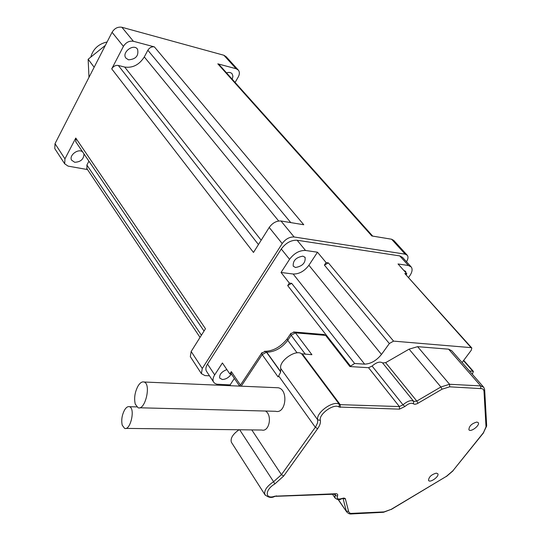 <?xml version="1.0" encoding="UTF-8"?>
<svg xmlns="http://www.w3.org/2000/svg" width="541" height="541" viewBox="0 0 541 541"><rect width="100%" height="100%" fill="white"/><g stroke="black" fill="none" stroke-linecap="round" stroke-linejoin="round"><path stroke-width="0.81" d="M105.353 45.39L88.136 59.246L88.988 77.343M94.161 67.24L88.136 59.246M90.78 57.116C93.052 48.994 98.496 43.943 107.104 41.961M118.323 65.468C115.591 65.096 113.394 66.232 111.73 68.869L123.416 46.384C125.965 42.354 129.285 40.649 133.384 41.272L154.374 46.884C151.717 46.485 149.539 47.601 147.849 50.245L144.298 56.933C139.287 64.792 132.755 68.166 124.687 67.057L118.323 65.468L258.449 244.559M128.481 59.828C135.879 59.26 138.909 55.737 137.556 49.258C133.803 43.185 121.549 52.301 125.81 57.995L128.481 59.828M232.204 79.196L232.934 76.261L232.13 73.826C230.838 72.366 228.978 72.048 226.537 72.873M372.708 236.113L219.308 64.798L217.82 63.838L236.147 68.741L238.412 70.181C239.737 72.041 239.677 74.32 238.229 77.018L235.105 82.442M82.584 151.832C78.289 148.139 68.68 155.456 71.615 160.19L74.692 162.28C80.731 161.989 83.821 159.189 83.97 153.874M88.927 161.191L86.891 165.032L86.966 168.758M87.507 169.563L68.092 166.121L64.677 163.795L64.954 158.831L75.767 138.043L75.902 141.965M238.067 69.796L226.138 56.704L223.879 55.256L121.881 27.266C117.823 26.624 114.55 28.294 112.061 32.284L55.02 143.669L54.783 148.606L55.209 149.262M154.374 46.884L303.765 224.745L280.982 220.992C276.465 220.755 272.542 222.912 269.208 227.45L253.486 252.444L111.73 68.869M75.767 138.043L205.479 328.745L191.162 351.501L190.324 356.654L190.736 357.283M407.048 255L393.76 240.42L391.589 239.223L371.823 235.964L217.82 63.838M209.489 375.812L204.958 375.589L201.387 373.628L202.28 368.475L282.192 243.572C285.594 238.987 289.57 236.796 294.121 236.985L405.189 254.162L407.359 255.338C408.428 256.934 408.137 259.065 406.487 261.736M436.317 473.132L437.797 473.747C439.644 476.323 429.939 483.296 428.546 480.394C428.783 476.986 431.373 474.565 436.317 473.132M476.885 422.048L478.244 422.649C480.313 425.26 470.514 432.699 468.905 429.737C469.074 426.065 471.738 423.502 476.885 422.048M138.138 385.834C140.105 382.751 142.067 381.473 144.034 382.007C151.473 383.772 145.211 410.835 138.05 407.745L135.25 404.107C133.898 398.054 134.865 391.961 138.138 385.834M124.687 409.801C126.269 407.319 127.845 406.291 129.421 406.71C135.561 408.117 130.516 430.893 124.592 428.384L122.219 425.192C121.143 420.026 121.968 414.9 124.687 409.801M265.496 411.032C272.569 415.15 269.276 432.158 261.824 430.034L125.931 428.398M276.086 387.681L278.216 387.769C288.684 389.561 286.006 414.196 275.646 411.295L139.666 407.786M241.218 386.179L262.182 354.625L278.088 376.921L280.448 372.621L280.799 368.597L317.729 419.87L317.581 422.785L315.734 426.714L281.442 474.673L283.68 476.033L317.628 428.682C319.859 425.517 320.759 422.737 320.34 420.337C318.5 414.196 334.095 403.086 339.018 407.028L399.441 409.152L404.871 406.521C408.529 403.444 411.363 402.551 413.371 403.836L414.866 404.337L417.145 403.721L442.058 389.195L449.645 386.822L482.254 388.681L483.505 389.648L483.999 391.197L486.021 426.856L483.451 432.672L452.898 470.778L446.386 476.357L391.163 509.358L384.069 511.901L350.845 513.416L349.608 512.915L348.702 511.772L345.3 498.586L343.988 498.038L341.838 498.504C338.105 499.701 336.644 498.903 337.469 496.117C338.064 494.569 337.557 493.777 335.947 493.737L274.828 496.192C264.82 499.864 264.671 489.788 274.835 483.952L283.68 476.033M323.802 334.5L325.628 335.4L349.905 366.561L354.605 363.491L364.634 364.134C370.795 363.883 376.408 360.658 381.466 354.45L389.344 343.542L393.557 341.121L471.089 347.64L471.826 347.998L471.265 350.243L462.082 362.544M239.081 429.764C232.9 434.065 230.317 438.203 231.332 442.166L231.886 443.032M293.513 331.958L295.427 332.857L311.92 354.707L301.587 353.787C295.792 348.945 278.412 361.327 280.799 368.597M289.34 283.071L291.7 283.356L287.69 285.594L289.34 283.071L281.043 272.475L289.557 259.328C294.148 253.222 299.471 250.273 305.53 250.469L317.493 252.214L326.095 262.568L328.373 262.885L393.557 341.121M206.872 371.823L206.331 371.004C205.458 369.084 205.857 366.771 207.528 364.066L281.286 248.995C285.81 242.923 291.092 240.001 297.124 240.245L399.745 255.9L402.619 257.469L410.876 266.585M230.662 385.726L230.108 384.894L216.779 384.205L214.588 383.231L213.438 381.831C212.579 379.917 212.992 377.604 214.689 374.893L222.412 362.97L229.817 373.946L231.338 371.633L240.454 385.084M349.905 366.561L368.543 367.711L372.08 366.047C376.529 362.254 380.046 361.226 382.609 362.943L385.638 362.666L409.091 349.148L417.611 346.666L448.597 349.182L451.735 350.73L483.377 386.869M231.149 373.642L231.338 371.633M326.095 262.568L324.404 265.097L328.373 262.885M406.217 274.652L406.825 273.793L404.81 273.509L471.725 347.883M469.365 370.862L473.416 371.417L472.327 374.244M229.817 373.946L231.413 374.027M406.061 272.941L405.615 271.332L403.816 270.426M406.825 273.793L398.027 263.967L408.408 265.482L411.282 267.031C412.722 269.249 412.201 272.197 409.72 275.876L408.658 277.377M226.868 369.577C221.587 371.708 219.206 374.548 219.727 378.098L222.344 379.518C226.091 379.268 229.059 377.435 231.25 374.02M230.108 384.894L234.375 378.416M302.913 256.15C296.008 257.354 292.789 260.694 293.236 266.186L295.508 267.491C302.412 266.26 305.618 262.906 305.117 257.428L302.913 256.15M281.043 272.475L293.175 274.017C299.146 274.131 304.387 271.217 308.897 265.259L317.493 252.214M123.416 46.384L112.061 32.284M133.384 41.272L121.881 27.266M64.954 158.831L55.02 143.669M236.147 68.741L223.879 55.256M201.408 335.21L86.891 165.032M290.788 222.608L147.849 50.245M278.683 220.992L144.298 56.933M261.168 240.231L124.687 67.057M405.189 254.162L391.589 239.223M294.121 236.985L280.982 220.992M282.192 243.572L269.208 227.45M202.28 368.475L191.162 351.501M251.795 429.912L281.442 474.673L273.584 481.713L274.835 483.952M278.71 376.002L315.335 427.289L317.628 428.682M287.569 338.281L287.217 338.801L287.765 340.309L291.146 335.278L295.427 332.857L325.628 335.4M305.374 354.26L291.146 335.278L290.585 333.783L290.936 333.263M264.955 351.258L266.727 352.205C274.821 351.968 281.834 347.998 287.765 340.309L297.097 352.854M264.563 351.265L266.727 352.205L280.718 371.681M280.657 371.924L266.49 352.191L262.182 354.625L261.668 353.117L262.04 352.556M287.69 285.594L350.345 365.939M281.286 248.995L289.557 259.328M207.528 364.066L214.689 374.893M320.34 420.337L317.729 419.87C315.565 412.742 333.696 399.826 339.403 404.425L339.018 407.028M239.67 429.77L273.584 481.713C266.875 486.237 263.961 490.511 264.847 494.535C268.059 497.504 271.244 498.187 274.402 496.591L274.828 496.192M231.332 442.166L265.252 495.218M274.639 496.516L276.505 495.867M275.89 496.313L334.967 494.176L335.947 493.737M335.278 494.176L335.156 495.184L337.469 496.117M334.473 494.197L335.156 495.184L334.953 497.815C337.111 499.85 339.295 500.202 341.506 498.856L341.838 498.504M332.499 494.271L335.183 498.166M343.095 498.457L345.476 498.971M343.068 498.457L346.281 511.022L348.607 511.475M338.321 499.532L346.497 511.61C348.093 513.49 349.77 514.261 351.528 513.943L352.462 513.524M338.132 499.532L346.835 512.131M351.887 513.923L383.136 512.307L384.069 511.901M383.501 512.286L391.163 509.358M391.17 509.514L446.386 476.357M483.695 432.624L452.898 470.778M486.684 425.983L483.451 432.672M484.695 390.277L486.65 425.327L486.021 426.856M448.597 349.182L480.692 385.895L483.796 387.342L484.655 389.628L483.999 391.197M417.611 346.666L449.571 384.279L480.692 385.895L480.773 388.377M409.091 349.148L440.895 386.984L449.571 384.279L449.645 386.822M385.638 362.666L416.8 401.07L440.895 386.984L442.058 389.195M382.609 362.943L413.737 401.429L416.8 401.07L417.97 403.288M372.08 366.047L403.004 404.81C407.623 400.922 411.201 399.792 413.737 401.429L413.371 403.836M368.543 367.711L399.386 406.562L403.004 404.81L404.871 406.521M302.419 354.051L340.235 404.661L399.386 406.562L399.441 409.152M301.587 353.787L339.403 404.425L340.235 404.661L340.269 407.373M291.7 283.356L354.605 363.491M324.404 265.097L389.344 343.542M404.81 273.509L471.089 347.64M463.421 360.516L472.692 371.072M364.634 364.134L293.175 274.017M381.466 354.45L308.897 265.259M399.745 255.9L408.408 265.482M297.124 240.245L305.53 250.469M137.556 49.258L137.123 48.731M64.677 163.795L54.783 148.606M204.025 331.051L75.605 141.526M200.035 337.395L86.695 168.359M201.387 373.628L190.324 356.654M136.751 406.9L129.421 406.71M278.216 387.769L144.034 382.007M324.397 334.554L294.209 331.998L290.585 333.783L287.217 338.801C280.806 346.754 273.563 350.92 265.489 351.305L261.668 353.117L239.764 386.118M341.709 498.768L343.055 498.362M453.148 470.717L446.379 476.52M231.014 373.439L239.582 386.112M463.617 360.259L473.321 371.315M304.779 257.016L305.117 257.428M206.331 371.004L213.438 381.831"/></g></svg>
